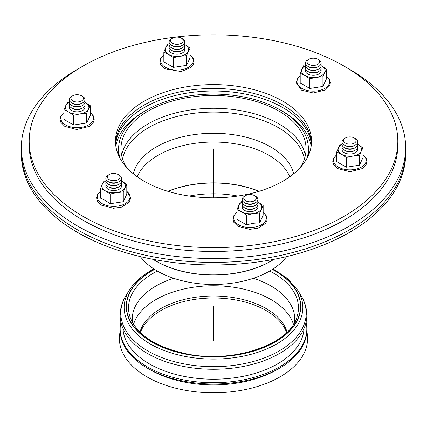 <?xml version="1.0" encoding="UTF-8"?>
<svg xmlns="http://www.w3.org/2000/svg" width="427" height="427" viewBox="0 0 427 427"><rect width="100%" height="100%" fill="white"/><g stroke="black" fill="none" stroke-linecap="round" stroke-linejoin="round"><path stroke-width="0.64" d="M106.152 184.758A7.841 4.526 0 0 0 108.132 189.241A7.841 4.526 0 0 0 119.224 189.241A7.841 4.526 0 0 0 121.199 184.758A7.841 4.526 0 0 1 119.224 189.241L119.224 189.241A7.841 4.526 0 0 1 108.132 189.241L108.132 189.241A7.841 4.526 0 0 1 106.152 184.758M106.152 182.196A7.841 4.526 0 0 0 108.132 186.679L109.243 187.32A6.277 3.624 0 0 0 118.114 187.32L119.224 186.679A7.841 4.526 0 0 0 121.199 182.196M108.132 186.679A7.841 4.526 0 0 0 119.224 186.679M106.152 179.634A7.841 4.526 0 0 0 108.132 184.117L109.243 184.758A6.277 3.624 0 0 0 118.114 184.758L119.224 184.117A7.841 4.526 0 0 0 121.199 179.634M108.132 184.117A7.841 4.526 0 0 0 119.224 184.117M109.243 174.515L108.132 175.155A7.841 4.526 0 0 0 108.132 181.555L109.243 182.196A6.277 3.624 0 0 0 118.114 182.196L119.224 181.555A7.841 4.526 0 0 0 119.224 175.155L118.114 174.515A6.277 3.624 0 0 0 109.243 174.515A6.277 3.624 0 0 0 109.243 179.634A6.277 3.624 0 0 0 118.114 179.634A6.277 3.624 0 0 0 118.114 174.515L119.224 175.155M108.132 181.555A7.841 4.526 0 0 0 119.224 181.555M242.515 205.851A7.841 4.526 0 0 0 244.49 210.335A7.841 4.526 0 0 0 255.586 210.335A7.841 4.526 0 0 0 257.561 205.851A7.841 4.526 0 0 1 255.586 210.335L255.586 210.335A7.841 4.526 0 0 1 244.49 210.335L244.49 210.335A7.841 4.526 0 0 1 242.461 208.307A7.841 4.526 0 0 1 242.515 205.851M242.515 203.289A7.841 4.526 0 0 0 244.49 207.773L245.6 208.413A6.277 3.624 0 0 0 254.476 208.413L255.586 207.773A7.841 4.526 0 0 0 257.561 203.289M244.49 207.773A7.841 4.526 0 0 0 255.586 207.773M242.515 200.733A7.841 4.526 0 0 0 244.49 205.211L245.6 205.851A6.277 3.624 0 0 0 254.476 205.851L255.586 205.211A7.841 4.526 0 0 0 257.561 200.733M244.49 205.211A7.841 4.526 0 0 0 255.586 205.211M245.6 195.609L244.49 196.249A7.841 4.526 0 0 0 244.49 202.649L245.6 203.289A6.277 3.624 0 0 0 254.476 203.289L255.586 202.649A7.841 4.526 0 0 0 255.586 196.249L254.476 195.609A6.277 3.624 0 0 0 248.413 194.669A6.277 3.624 0 0 0 245.6 195.609A6.277 3.624 0 0 0 245.6 200.733A6.277 3.624 0 0 0 254.476 200.733A6.277 3.624 0 0 0 254.476 195.609M244.49 202.649A7.841 4.526 0 0 0 255.586 202.649M342.283 148.329A7.841 4.526 0 0 0 344.317 152.706A7.841 4.526 0 0 0 355.408 152.706A7.841 4.526 0 0 0 357.383 148.222A7.841 4.526 0 0 1 355.408 152.706L355.408 152.706A7.841 4.526 0 0 1 347.829 153.875A7.841 4.526 0 0 1 344.317 152.706L344.317 152.706A7.841 4.526 0 0 1 342.337 148.222A7.841 4.526 0 0 0 342.283 148.329M342.337 145.66A7.841 4.526 0 0 0 342.283 145.767A7.841 4.526 0 0 0 344.317 150.144L345.427 150.784A6.277 3.624 0 0 0 354.298 150.784L355.408 150.144A7.841 4.526 0 0 0 357.383 145.66M344.317 150.144A7.841 4.526 0 0 0 355.408 150.144M342.337 143.098A7.841 4.526 0 0 0 342.283 143.205A7.841 4.526 0 0 0 344.317 147.582L345.427 148.222A6.277 3.624 0 0 0 354.298 148.222L355.408 147.582A7.841 4.526 0 0 0 357.383 143.098M344.317 147.582A7.841 4.526 0 0 0 355.408 147.582M345.427 137.974L344.317 138.615A7.841 4.526 0 0 0 342.283 140.643A7.841 4.526 0 0 0 344.317 145.02L345.427 145.66A6.277 3.624 0 0 0 354.298 145.66L355.408 145.02A7.841 4.526 0 0 0 355.408 138.615L354.298 137.974A6.277 3.624 0 0 0 345.427 137.974A6.277 3.624 0 0 0 343.799 139.597A6.277 3.624 0 0 0 351.485 144.038A6.277 3.624 0 0 0 354.298 137.974M344.317 145.02A7.841 4.526 0 0 0 355.408 145.02M307.776 73.978A7.841 4.526 0 0 0 318.868 73.978A7.841 4.526 0 0 0 320.848 69.494A7.841 4.526 0 0 1 318.868 73.978L318.868 73.978A7.841 4.526 0 0 1 307.776 73.978L307.776 73.978A7.841 4.526 0 0 1 305.801 69.494A7.841 4.526 0 0 0 307.776 73.978M305.801 66.932A7.841 4.526 0 0 0 307.776 71.416L308.886 72.056A6.277 3.624 0 0 0 317.757 72.056L318.868 71.416A7.841 4.526 0 0 0 320.848 66.932M308.886 72.056L307.776 71.416A7.841 4.526 0 0 0 318.868 71.416M305.801 64.37A7.841 4.526 0 0 0 307.776 68.854L308.886 69.494A6.277 3.624 0 0 0 317.757 69.494L318.868 68.854A7.841 4.526 0 0 0 320.848 64.37M308.886 69.494L307.776 68.854A7.841 4.526 0 0 0 318.868 68.854M308.886 59.246L307.776 59.887A7.841 4.526 0 0 0 307.776 66.292L308.886 66.932A6.277 3.624 0 0 0 317.757 66.932L318.868 66.292A7.841 4.526 0 0 0 318.868 59.887L317.757 59.246A6.277 3.624 0 0 0 308.886 59.246A6.277 3.624 0 0 0 308.886 64.37A6.277 3.624 0 0 0 317.757 64.37A6.277 3.624 0 0 0 317.757 59.246M308.886 66.932L307.776 66.292A7.841 4.526 0 0 0 318.868 66.292M178.993 54.053A7.841 4.526 0 0 0 182.51 52.879A7.841 4.526 0 0 0 184.485 48.4A7.841 4.526 0 0 1 184.539 48.507A7.841 4.526 0 0 1 182.51 52.879L182.51 52.879A7.841 4.526 0 0 1 171.414 52.879A7.841 4.526 0 0 0 178.993 54.053M169.439 48.4A7.841 4.526 0 0 0 171.414 52.879L171.414 52.879A7.841 4.526 0 0 1 169.439 48.4M169.439 45.838A7.841 4.526 0 0 0 171.414 50.322L172.524 50.962A6.277 3.624 0 0 0 178.587 51.897A6.277 3.624 0 0 0 181.4 50.962L182.51 50.322A7.841 4.526 0 0 0 184.485 45.838M171.414 50.322A7.841 4.526 0 0 0 178.993 51.491A7.841 4.526 0 0 0 182.51 50.322M169.439 43.276A7.841 4.526 0 0 0 171.414 47.76L172.524 48.4A6.277 3.624 0 0 0 178.587 49.335A6.277 3.624 0 0 0 181.4 48.4L182.51 47.76A7.841 4.526 0 0 0 184.485 43.276M171.414 47.76A7.841 4.526 0 0 0 178.993 48.929A7.841 4.526 0 0 0 182.51 47.76M172.524 38.152L171.414 38.793A7.841 4.526 0 0 0 171.414 45.198L172.524 45.838A6.277 3.624 0 0 0 178.587 46.773A6.277 3.624 0 0 0 181.4 45.838L182.51 45.198A7.841 4.526 0 0 0 182.51 38.793L181.4 38.152A6.277 3.624 0 0 0 172.524 38.152A6.277 3.624 0 0 0 171.526 42.524A6.277 3.624 0 0 0 178.587 44.216A6.277 3.624 0 0 0 181.4 38.152M171.414 45.198A7.841 4.526 0 0 0 178.993 46.367A7.841 4.526 0 0 0 182.51 45.198M84.717 108.485A7.841 4.526 0 0 0 84.663 106.029A7.841 4.526 0 0 1 82.683 110.513A7.841 4.526 0 0 0 84.717 108.485M69.617 106.029A7.841 4.526 0 0 0 71.592 110.513A7.841 4.526 0 0 0 82.683 110.513L82.683 110.513A7.841 4.526 0 0 1 71.592 110.513L71.592 110.513A7.841 4.526 0 0 1 69.617 106.029M69.617 103.467A7.841 4.526 0 0 0 71.592 107.951L72.702 108.591A6.277 3.624 0 0 0 81.573 108.591L82.683 107.951A7.841 4.526 0 0 0 84.717 105.923A7.841 4.526 0 0 0 84.663 103.467M71.592 107.951A7.841 4.526 0 0 0 82.683 107.951M69.617 100.911A7.841 4.526 0 0 0 71.592 105.389L72.702 106.029A6.277 3.624 0 0 0 81.573 106.029L82.683 105.389A7.841 4.526 0 0 0 84.717 103.361A7.841 4.526 0 0 0 84.663 100.911M71.592 105.389A7.841 4.526 0 0 0 82.683 105.389M72.702 95.787L71.592 96.427A7.841 4.526 0 0 0 71.592 102.827L72.702 103.467A6.277 3.624 0 0 0 81.573 103.467L82.683 102.827A7.841 4.526 0 0 0 84.717 100.799A7.841 4.526 0 0 0 82.683 96.427L81.573 95.787A6.277 3.624 0 0 0 72.702 95.787A6.277 3.624 0 0 0 73.999 101.482A6.277 3.624 0 0 0 83.201 99.283A6.277 3.624 0 0 0 81.573 95.787M71.592 102.827A7.841 4.526 0 0 0 82.683 102.827M104.071 180.893L102.315 184.283A11.764 6.795 0 0 0 105.357 190.842A11.764 6.795 0 0 0 116.72 192.598L123.28 191.985L126.798 184.405L126.798 194.141L123.28 201.715L110.161 203.743L110.161 194.013L116.72 192.598A11.764 6.795 0 0 0 125.042 187.795A11.764 6.795 0 0 0 121.994 181.235L126.798 184.405M123.28 191.985L123.28 201.715M105.832 180.979A11.764 6.795 0 0 0 102.315 184.283L100.553 188.467L100.553 198.197L105.357 200.434L110.161 203.743M100.553 188.467L105.357 190.842L110.161 194.013M121.994 181.235A11.764 6.795 0 0 0 121.519 180.979M242.242 201.523L240.433 201.987L236.916 209.561L241.719 211.936A11.764 6.795 0 0 0 253.083 213.692L259.643 213.078L263.16 205.504L258.356 202.334A11.764 6.795 0 0 0 257.881 202.072M263.16 205.504L263.16 215.235L259.643 222.809L259.643 213.078M242.194 202.072A11.764 6.795 0 0 0 238.677 205.376A11.764 6.795 0 0 0 241.719 211.936L246.523 215.107L253.083 213.692A11.764 6.795 0 0 0 261.399 208.894A11.764 6.795 0 0 0 258.356 202.334M246.523 215.107L246.523 224.842L253.083 223.284L259.643 222.809M246.523 224.842L236.916 219.297L236.916 209.561M336.738 151.932L338.499 147.742A11.764 6.795 0 0 0 341.541 154.302A11.764 6.795 0 0 0 352.905 156.063L359.465 155.444L359.465 165.18L346.345 167.208L336.738 161.662L336.738 151.932L341.541 154.302L346.345 157.478L352.905 156.063A11.764 6.795 0 0 0 361.226 151.259L362.982 147.87L358.178 144.7A11.764 6.795 0 0 0 357.703 144.438M362.982 147.87L362.982 157.6L359.465 165.18M346.345 157.478L346.345 167.208M342.016 144.438A11.764 6.795 0 0 0 338.499 147.742L340.255 144.353M359.465 155.444L361.226 151.259A11.764 6.795 0 0 0 358.178 144.7M303.72 65.625L300.202 73.204L300.202 82.934L309.81 88.48L322.929 86.451L326.447 78.872L326.447 69.142L321.643 65.971A11.764 6.795 0 0 0 321.168 65.71M305.481 65.71A11.764 6.795 0 0 0 301.958 69.014A11.764 6.795 0 0 0 305.006 75.579L300.202 73.204M309.81 88.48L309.81 78.749L316.37 77.335L322.929 76.716L322.929 86.451M322.929 76.716L326.447 69.142M309.81 78.749L305.006 75.579A11.764 6.795 0 0 0 316.37 77.335A11.764 6.795 0 0 0 324.685 72.531A11.764 6.795 0 0 0 321.643 65.971M163.84 52.11L168.644 54.48L173.447 57.656L173.447 67.386L163.84 61.84L163.84 52.11L165.601 47.92A11.764 6.795 0 0 0 168.644 54.48A11.764 6.795 0 0 0 180.007 56.241L173.447 57.656M167.357 44.531L165.601 47.92A11.764 6.795 0 0 1 169.119 44.616M186.567 65.358L186.567 55.622L190.084 48.048L190.084 57.778L186.567 65.358L173.447 67.386M190.084 48.048L185.281 44.878A11.764 6.795 0 0 0 184.806 44.616M186.567 55.622L180.007 56.241A11.764 6.795 0 0 0 188.323 51.437A11.764 6.795 0 0 0 185.281 44.878M69.297 102.25A11.764 6.795 0 0 0 65.774 105.554A11.764 6.795 0 0 0 68.822 112.114L73.625 115.285L80.185 113.87L86.745 113.256L86.745 122.987L73.625 125.02L64.018 119.469L64.018 109.739L68.822 112.114A11.764 6.795 0 0 0 80.185 113.87A11.764 6.795 0 0 0 88.501 109.072L86.745 113.256M73.625 115.285L73.625 125.02M90.262 105.682L88.501 109.072A11.764 6.795 0 0 0 85.459 102.507L90.262 105.682L90.262 115.413L86.745 122.987M67.535 102.165L64.018 109.739M85.459 102.507A11.764 6.795 0 0 0 84.984 102.25M272.351 269.432A87.001 50.231 180 0 1 276.739 340.927A87.001 50.231 180 0 1 152.855 342.449A87.001 50.231 180 0 1 151.98 270.91A87.001 50.231 180 0 1 154.649 269.432M132.461 322.513A81.253 46.911 180 0 1 132.247 319.124A81.253 46.911 180 0 1 173.592 278.265M253.408 278.265A81.253 46.911 180 0 1 294.753 319.124A81.253 46.911 180 0 1 294.539 322.513M287.056 332.174A74.506 43.015 0 0 0 236.43 298.089A74.506 43.015 0 0 0 160.814 308.598A74.506 43.015 0 0 0 139.944 332.174M286.581 332.638A74.506 43.015 0 0 0 213.5 297.993A74.506 43.015 0 0 0 140.419 332.638M304.045 328.459A90.583 52.297 180 0 1 246.929 375.525A90.583 52.297 180 0 1 149.445 363.9A90.583 52.297 180 0 1 122.955 328.459M306.1 322.118A93.332 53.882 180 0 1 306.826 328.843A93.332 53.882 180 0 1 249.213 378.621A93.332 53.882 180 0 1 147.502 366.942A93.332 53.882 180 0 1 120.168 328.843A93.332 53.882 180 0 1 120.9 322.118M306.826 328.843L306.826 330.124A93.332 53.882 180 0 1 279.493 368.223A93.332 53.882 180 0 1 147.502 368.223L147.502 368.223A93.332 53.882 180 0 1 120.168 330.124L120.168 328.843M150.149 369.75A89.59 51.726 180 0 1 150.144 369.75L147.502 368.223L150.144 369.75A89.59 51.726 180 0 0 276.851 369.75L279.493 368.223M306.805 331.341A94.116 54.336 180 0 1 255.132 387.177A94.116 54.336 180 0 1 146.947 376.87A94.116 54.336 180 0 1 120.19 331.341M300.565 294.785C304.691 301.297 306.778 308.166 306.826 315.393A93.332 53.882 180 0 1 213.5 369.275A93.332 53.882 180 0 1 120.168 315.393C120.217 308.166 122.303 301.297 126.429 294.785A92.702 53.519 180 0 0 147.95 350.999A92.702 53.519 180 0 0 263.358 358.274A92.702 53.519 180 0 0 300.565 294.785L297.411 289.805A89.344 51.582 180 0 1 261.554 350.994A89.344 51.582 180 0 1 150.325 343.986A89.344 51.582 180 0 1 129.584 289.805C134.281 282.477 141.3 276.109 150.646 270.702L153.869 268.93M115.866 146.338A98.034 56.599 180 0 1 144.177 111.436A98.034 56.599 180 0 1 145.303 110.796M281.697 110.796A98.034 56.599 180 0 1 311.134 146.338M115.621 144.417A98.034 56.599 180 0 1 144.177 107.593A98.034 56.599 180 0 1 248.439 94.735A98.034 56.599 180 0 1 311.379 144.417M80.457 67.573A192.15 110.935 0 0 0 77.629 69.174A192.15 110.935 0 0 0 21.35 147.619A192.15 110.935 0 0 0 213.5 258.554A192.15 110.935 0 0 0 405.65 147.619A192.15 110.935 0 0 0 346.543 67.573M405.65 147.619L405.65 154.024A192.15 110.935 180 0 1 213.5 264.959A192.15 110.935 180 0 1 21.35 154.024L21.35 151.462A192.15 110.935 0 0 0 213.5 262.397A192.15 110.935 0 0 0 405.65 151.462A192.15 110.935 180 0 1 213.5 262.397A192.15 110.935 180 0 1 21.35 151.462L21.35 147.619M397.809 141.214L397.809 145.057A184.309 106.408 180 0 1 284.03 243.363A184.309 106.408 180 0 1 83.174 220.3A184.309 106.408 180 0 1 29.191 145.057L29.191 141.214A184.309 106.408 0 0 0 83.174 216.457A184.309 106.408 0 0 0 284.03 239.526A184.309 106.408 0 0 0 397.809 141.214A184.309 106.408 0 0 0 213.5 34.806A184.309 106.408 0 0 0 29.191 141.214M311.48 143.136A98.034 56.599 0 0 0 249.475 92.403A98.034 56.599 0 0 0 144.177 105.031A98.034 56.599 0 0 0 115.52 143.136M144.177 101.194A98.034 56.599 0 0 0 115.466 141.214A98.034 56.599 0 0 0 213.5 197.813A98.034 56.599 0 0 0 311.534 141.214A98.034 56.599 0 0 0 251.017 88.923A98.034 56.599 0 0 0 144.177 101.194M189.241 196.057A77.186 44.563 180 0 1 237.759 196.057M286.613 256.616A79.529 45.913 180 0 1 213.5 284.462A79.529 45.913 180 0 1 140.387 256.616M126.904 167.747A92.547 53.428 180 0 1 120.953 148.9A92.547 53.428 180 0 1 178.086 99.534A92.547 53.428 180 0 1 278.938 111.116A92.547 53.428 180 0 1 306.047 148.9A92.547 53.428 180 0 1 300.096 167.747M119.976 158.182A94.901 54.789 180 0 1 118.599 148.9A94.901 54.789 180 0 1 177.184 98.279A94.901 54.789 180 0 1 280.603 110.155A94.901 54.789 180 0 1 308.401 148.9A94.901 54.789 180 0 1 307.024 158.182M213.5 197.813L213.5 148.9M213.5 341.008L213.5 306.431M100.553 191.376A16.322 9.426 0 0 0 102.133 203.647A16.322 9.426 0 0 0 124.332 204.122A16.322 9.426 0 0 0 126.798 191.376M236.916 212.47A16.322 9.426 0 0 0 236.547 223.38A16.322 9.426 0 0 0 254.262 227.18A16.322 9.426 0 0 0 263.16 212.47M336.738 154.841A16.322 9.426 0 0 0 334.095 158.006A16.322 9.426 0 0 0 345.635 169.551A16.322 9.426 0 0 0 365.629 162.884A16.322 9.426 0 0 0 362.982 154.841M300.202 76.113A16.322 9.426 0 0 0 301.782 88.384A16.322 9.426 0 0 0 323.981 88.859A16.322 9.426 0 0 0 326.447 76.113M163.84 55.019A16.322 9.426 0 0 0 163.472 65.929A16.322 9.426 0 0 0 181.187 69.729A16.322 9.426 0 0 0 190.084 55.019M64.018 112.648A16.322 9.426 0 0 0 61.371 115.818A16.322 9.426 0 0 0 72.916 127.358A16.322 9.426 0 0 0 92.905 120.697A16.322 9.426 0 0 0 90.262 112.648M269.677 271.049A84.952 49.046 180 0 1 296.914 317.138C289.634 344.605 232.432 364.124 185.43 353.625C155.305 346.82 136.853 334.656 130.086 317.138A84.952 49.046 180 0 1 153.426 273.163A84.952 49.046 180 0 1 157.323 271.049M133.539 324.339A81.253 46.911 180 0 1 156.047 299.503A81.253 46.911 180 0 1 237.775 287.91A81.253 46.911 180 0 1 293.461 324.339M272.501 269.336A87.225 50.359 180 0 1 276.899 341.013A87.225 50.359 180 0 1 152.701 342.539A87.225 50.359 180 0 1 151.82 270.819A87.225 50.359 180 0 1 154.499 269.336M168.067 191.371A78.419 45.278 180 0 1 258.933 191.371M259.12 191.312A78.429 45.278 0 0 0 167.88 191.312M137.227 176.773A78.429 45.278 180 0 1 158.043 155.305A78.429 45.278 180 0 1 268.957 155.305A78.429 45.278 180 0 1 289.773 176.773M153.106 259.338A80.772 46.634 0 0 0 273.894 259.338M273.627 259.386A80.783 46.639 180 0 1 153.373 259.386M133.352 173.81A80.847 46.676 180 0 1 156.33 146.947A80.847 46.676 180 0 1 270.67 146.947A80.847 46.676 180 0 1 293.648 173.81M122.597 158.919A91.495 52.825 180 0 1 148.804 127.556A91.495 52.825 180 0 1 278.196 127.556A91.495 52.825 180 0 1 304.403 158.919M121.62 155.3A92.547 53.428 180 0 1 148.062 123.926A92.547 53.428 180 0 1 278.938 123.926A92.547 53.428 180 0 1 305.38 155.3M100.553 191.189L97.393 194.68L96.577 197.909L97.415 201.133L101.402 205.152L113.427 208.253L121.417 207.148L129.221 202.254L130.774 197.85L126.798 191.189M236.916 212.283L233.75 215.784L232.939 219.014L233.782 222.237L237.791 226.257L249.832 229.347L257.972 228.189L265.519 223.433L266.768 221.154L267.137 219.008L266.325 215.79L263.16 212.283M336.738 154.654L333.418 158.476L332.761 161.337L333.583 164.56L337.501 168.558L349.98 171.718L362.043 168.67L366.131 164.576L366.958 161.342L366.131 158.118L362.982 154.654M300.202 75.926L297.779 78.253L296.226 82.657L301.478 90.14L313.263 92.99L325.55 89.916L329.607 85.827L330.423 82.598L329.585 79.374L326.447 75.926M163.84 54.832L161.481 57.079L160.232 59.353L159.863 61.499L160.675 64.717L164.56 68.71L181.261 71.565L191.12 67.391L193.25 64.723L194.061 61.493L193.217 58.269L190.084 54.832M64.018 112.461L60.869 115.93L60.042 119.165L60.869 122.389L64.824 126.397L76.817 129.525L89.531 126.344L93.582 122.031L94.239 119.17L93.417 115.947L90.262 112.461M297.411 289.805L287.398 278.447L273.131 268.93M129.584 289.805L126.429 294.785M118.599 148.9L118.599 155.417M308.401 148.9L308.401 155.417"/></g></svg>
